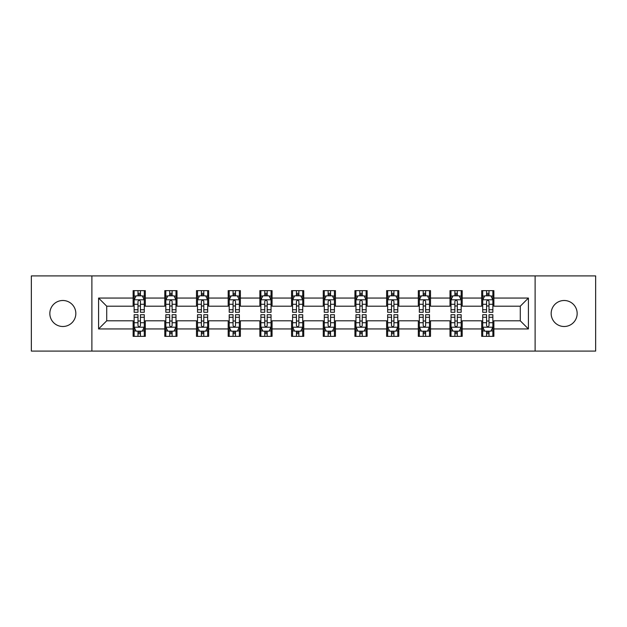 <?xml version="1.0" encoding="UTF-8"?>
<svg xmlns="http://www.w3.org/2000/svg" width="627" height="627" viewBox="0 0 627 627"><rect width="100%" height="100%" fill="white"/><g stroke="black" fill="none" stroke-linecap="round" stroke-linejoin="round"><path stroke-width="0.94" d="M564.167 300.498A13.002 13.002 0 0 0 551.164 313.5A13.002 13.002 0 0 0 564.167 326.502A13.002 13.002 0 0 0 577.161 313.5A13.002 13.002 0 0 0 564.167 300.498M62.833 300.498A13.002 13.002 0 0 0 49.839 313.5A13.002 13.002 0 0 0 62.833 326.502A13.002 13.002 0 0 0 75.836 313.5A13.002 13.002 0 0 0 62.833 300.498M535.113 351.081L595.65 351.081L595.65 275.919L535.113 275.919L535.113 351.081L91.887 351.081L91.887 275.919L31.35 275.919L31.35 351.081L91.887 351.081M535.113 275.919L91.887 275.919M493.88 298.06L493.88 290.646L481.693 290.646L481.693 298.06L462.193 298.06L462.193 290.646L450.006 290.646L450.006 298.06L430.506 298.06L430.506 290.646L418.319 290.646L418.319 298.06L398.819 298.06L398.819 290.646L386.624 290.646L386.624 298.06L367.124 298.06L367.124 290.646L354.937 290.646L354.937 298.06L335.437 298.06L335.437 290.646L323.25 290.646L323.25 298.06L303.75 298.06L303.75 290.646L291.563 290.646L291.563 298.06L272.063 298.06L272.063 290.646L259.876 290.646L259.876 298.06L240.376 298.06L240.376 290.646L228.181 290.646L228.181 298.06L208.681 298.06L208.681 290.646L196.494 290.646L196.494 298.06L176.994 298.06L176.994 290.646L164.807 290.646L164.807 298.06L145.307 298.06L145.307 290.646L133.12 290.646L133.12 298.06L98.588 298.06L98.588 328.94L106.715 320.812L133.12 320.812L133.12 336.354L145.307 336.354L145.307 320.812L164.807 320.812L164.807 336.354L176.994 336.354L176.994 320.812L196.494 320.812L196.494 336.354L208.681 336.354L208.681 320.812L228.181 320.812L228.181 336.354L240.376 336.354L240.376 320.812L259.876 320.812L259.876 336.354L272.063 336.354L272.063 320.812L291.563 320.812L291.563 336.354L303.75 336.354L303.75 320.812L323.25 320.812L323.25 336.354L335.437 336.354L335.437 320.812L354.937 320.812L354.937 336.354L367.124 336.354L367.124 320.812L386.624 320.812L386.624 336.354L398.819 336.354L398.819 320.812L418.319 320.812L418.319 336.354L430.506 336.354L430.506 320.812L450.006 320.812L450.006 336.354L462.193 336.354L462.193 320.812L481.693 320.812L481.693 336.354L493.88 336.354L493.88 320.812L520.285 320.812L520.285 306.188L493.88 306.188L493.88 298.06L528.412 298.06L528.412 328.94L493.88 328.94M481.693 328.94L462.193 328.94M450.006 328.94L430.506 328.94M418.319 328.94L398.819 328.94M386.624 328.94L367.124 328.94M354.937 328.94L335.437 328.94M323.25 328.94L303.75 328.94M291.563 328.94L272.063 328.94M259.876 328.94L240.376 328.94M228.181 328.94L208.681 328.94M196.494 328.94L176.994 328.94M164.807 328.94L145.307 328.94M133.12 328.94L98.588 328.94M481.693 298.06L481.693 306.188L462.193 306.188L462.193 298.06M450.006 298.06L450.006 306.188L430.506 306.188L430.506 298.06M418.319 298.06L418.319 306.188L398.819 306.188L398.819 298.06M386.624 298.06L386.624 306.188L367.124 306.188L367.124 298.06M354.937 298.06L354.937 306.188L335.437 306.188L335.437 298.06M323.25 298.06L323.25 306.188L303.75 306.188L303.75 298.06M291.563 298.06L291.563 306.188L272.063 306.188L272.063 298.06M259.876 298.06L259.876 306.188L240.376 306.188L240.376 298.06M228.181 298.06L228.181 306.188L208.681 306.188L208.681 298.06M196.494 298.06L196.494 306.188L176.994 306.188L176.994 298.06M164.807 298.06L164.807 306.188L145.307 306.188L145.307 298.06M133.12 298.06L133.12 306.188L106.715 306.188L98.588 298.06M106.715 306.188L106.715 320.812M528.412 328.94L520.285 320.812M520.285 306.188L528.412 298.06M133.12 295.725L134.131 295.725M137.995 295.725L140.432 295.725M144.288 295.725L145.307 295.725M133.12 305.984L134.131 305.984M137.995 305.984L140.432 305.984M144.288 305.984L145.307 305.984M133.12 321.016L134.131 321.016M137.995 321.016L140.432 321.016M144.288 321.016L145.307 321.016M133.12 331.275L134.131 331.275M137.995 331.275L140.432 331.275M144.288 331.275L145.307 331.275M164.807 321.016L165.826 321.016M169.682 321.016L172.119 321.016M175.983 321.016L176.994 321.016M164.807 331.275L165.826 331.275M169.682 331.275L172.119 331.275M175.983 331.275L176.994 331.275M164.807 295.725L165.826 295.725M169.682 295.725L172.119 295.725M175.983 295.725L176.994 295.725M164.807 305.984L165.826 305.984M169.682 305.984L172.119 305.984M175.983 305.984L176.994 305.984M196.494 321.016L197.513 321.016M201.369 321.016L203.806 321.016M207.67 321.016L208.681 321.016M196.494 331.275L197.513 331.275M201.369 331.275L203.806 331.275M207.67 331.275L208.681 331.275M196.494 295.725L197.513 295.725M201.369 295.725L203.806 295.725M207.67 295.725L208.681 295.725M196.494 305.984L197.513 305.984M201.369 305.984L203.806 305.984M207.67 305.984L208.681 305.984M228.181 321.016L229.2 321.016M233.064 321.016L235.501 321.016M239.357 321.016L240.376 321.016M228.181 331.275L229.2 331.275M233.064 331.275L235.501 331.275M239.357 331.275L240.376 331.275M228.181 295.725L229.2 295.725M233.064 295.725L235.501 295.725M239.357 295.725L240.376 295.725M228.181 305.984L229.2 305.984M233.064 305.984L235.501 305.984M239.357 305.984L240.376 305.984M259.876 321.016L260.887 321.016M264.751 321.016L267.188 321.016M271.044 321.016L272.063 321.016M259.876 331.275L260.887 331.275M264.751 331.275L267.188 331.275M271.044 331.275L272.063 331.275M259.876 295.725L260.887 295.725M264.751 295.725L267.188 295.725M271.044 295.725L272.063 295.725M259.876 305.984L260.887 305.984M264.751 305.984L267.188 305.984M271.044 305.984L272.063 305.984M291.563 321.016L292.574 321.016M296.438 321.016L298.875 321.016M302.731 321.016L303.75 321.016M291.563 331.275L292.574 331.275M296.438 331.275L298.875 331.275M302.731 331.275L303.75 331.275M291.563 295.725L292.574 295.725M296.438 295.725L298.875 295.725M302.731 295.725L303.75 295.725M291.563 305.984L292.574 305.984M296.438 305.984L298.875 305.984M302.731 305.984L303.75 305.984M323.25 321.016L324.269 321.016M328.125 321.016L330.562 321.016M334.426 321.016L335.437 321.016M323.25 331.275L324.269 331.275M328.125 331.275L330.562 331.275M334.426 331.275L335.437 331.275M323.25 295.725L324.269 295.725M328.125 295.725L330.562 295.725M334.426 295.725L335.437 295.725M323.25 305.984L324.269 305.984M328.125 305.984L330.562 305.984M334.426 305.984L335.437 305.984M354.937 321.016L355.956 321.016M359.812 321.016L362.249 321.016M366.113 321.016L367.124 321.016M354.937 331.275L355.956 331.275M359.812 331.275L362.249 331.275M366.113 331.275L367.124 331.275M354.937 295.725L355.956 295.725M359.812 295.725L362.249 295.725M366.113 295.725L367.124 295.725M354.937 305.984L355.956 305.984M359.812 305.984L362.249 305.984M366.113 305.984L367.124 305.984M386.624 321.016L387.643 321.016M391.499 321.016L393.936 321.016M397.8 321.016L398.819 321.016M386.624 331.275L387.643 331.275M391.499 331.275L393.936 331.275M397.8 331.275L398.819 331.275M386.624 295.725L387.643 295.725M391.499 295.725L393.936 295.725M397.8 295.725L398.819 295.725M386.624 305.984L387.643 305.984M391.499 305.984L393.936 305.984M397.8 305.984L398.819 305.984M418.319 321.016L419.33 321.016M423.194 321.016L425.631 321.016M429.487 321.016L430.506 321.016M418.319 331.275L419.33 331.275M423.194 331.275L425.631 331.275M429.487 331.275L430.506 331.275M418.319 295.725L419.33 295.725M423.194 295.725L425.631 295.725M429.487 295.725L430.506 295.725M418.319 305.984L419.33 305.984M423.194 305.984L425.631 305.984M429.487 305.984L430.506 305.984M450.006 321.016L451.017 321.016M454.881 321.016L457.318 321.016M461.174 321.016L462.193 321.016M450.006 331.275L451.017 331.275M454.881 331.275L457.318 331.275M461.174 331.275L462.193 331.275M450.006 295.725L451.017 295.725M454.881 295.725L457.318 295.725M461.174 295.725L462.193 295.725M450.006 305.984L451.017 305.984M454.881 305.984L457.318 305.984M461.174 305.984L462.193 305.984M481.693 321.016L482.712 321.016M486.568 321.016L489.005 321.016M492.869 321.016L493.88 321.016M481.693 331.275L482.712 331.275M486.568 331.275L489.005 331.275M492.869 331.275L493.88 331.275M481.693 295.725L482.712 295.725M486.568 295.725L489.005 295.725M492.869 295.725L493.88 295.725M481.693 305.984L482.712 305.984M486.568 305.984L489.005 305.984M492.869 305.984L493.88 305.984M140.432 293.287L137.995 293.287M144.288 309.738L140.432 309.738L140.432 312.277L144.288 312.277L144.288 299.886L142.258 295.826L136.169 295.826L134.131 299.886L134.131 312.277L137.995 312.277L137.995 309.738L134.131 309.738M134.131 299.886L134.131 290.646M144.288 299.886L144.288 290.646M137.995 295.826L137.995 290.646M140.432 290.646L140.432 295.826M140.432 309.738L140.432 301.415C139.617 299.847 138.81 299.847 137.995 301.415L137.995 309.738M137.995 333.713L140.432 333.713M134.131 317.262L137.995 317.262L137.995 314.723L134.131 314.723L134.131 327.114L136.169 331.174L142.258 331.174L144.288 327.114L144.288 314.723L140.432 314.723L140.432 317.262L144.288 317.262M144.288 327.114L144.288 336.354M134.131 327.114L134.131 336.354M140.432 331.174L140.432 336.354M137.995 336.354L137.995 331.174M137.995 317.262L137.995 325.585C138.802 327.153 139.617 327.153 140.432 325.585L140.432 317.262M172.119 293.287L169.682 293.287M175.983 309.738L172.119 309.738L172.119 312.277L175.983 312.277L175.983 299.886L173.945 295.826L167.856 295.826L165.826 299.886L165.826 312.277L169.682 312.277L169.682 309.738L165.826 309.738M165.826 299.886L165.826 290.646M175.983 299.886L175.983 290.646M169.682 295.826L169.682 290.646M172.119 290.646L172.119 295.826M172.119 309.738L172.119 301.415C171.312 299.847 170.497 299.847 169.682 301.415L169.682 309.738M203.806 293.287L201.369 293.287M207.67 309.738L203.806 309.738L203.806 312.277L207.67 312.277L207.67 299.886L205.64 295.826L199.543 295.826L197.513 299.886L197.513 312.277L201.369 312.277L201.369 309.738L197.513 309.738M197.513 299.886L197.513 290.646M207.67 299.886L207.67 290.646M201.369 295.826L201.369 290.646M203.806 290.646L203.806 295.826M203.806 309.738L203.806 301.415C202.999 299.847 202.184 299.847 201.369 301.415L201.369 309.738M169.682 333.713L172.119 333.713M165.826 317.262L169.682 317.262L169.682 314.723L165.826 314.723L165.826 327.114L167.856 331.174L173.945 331.174L175.983 327.114L175.983 314.723L172.119 314.723L172.119 317.262L175.983 317.262M175.983 327.114L175.983 336.354M165.826 327.114L165.826 336.354M172.119 331.174L172.119 336.354M169.682 336.354L169.682 331.174M169.682 317.262L169.682 325.585C170.497 327.153 171.304 327.153 172.119 325.585L172.119 317.262M201.369 333.713L203.806 333.713M197.513 317.262L201.369 317.262L201.369 314.723L197.513 314.723L197.513 327.114L199.543 331.174L205.64 331.174L207.67 327.114L207.67 314.723L203.806 314.723L203.806 317.262L207.67 317.262M207.67 327.114L207.67 336.354M197.513 327.114L197.513 336.354M203.806 331.174L203.806 336.354M201.369 336.354L201.369 331.174M201.369 317.262L201.369 325.585C202.184 327.153 202.999 327.153 203.806 325.585L203.806 317.262M235.501 293.287L233.064 293.287M239.357 309.738L235.501 309.738L235.501 312.277L239.357 312.277L239.357 299.886L237.327 295.826L231.23 295.826L229.2 299.886L229.2 312.277L233.064 312.277L233.064 309.738L229.2 309.738M229.2 299.886L229.2 290.646M239.357 299.886L239.357 290.646M233.064 295.826L233.064 290.646M235.501 290.646L235.501 295.826M235.501 309.738L235.501 301.415C234.686 299.847 233.871 299.847 233.064 301.415L233.064 309.738M267.188 293.287L264.751 293.287M271.044 309.738L267.188 309.738L267.188 312.277L271.044 312.277L271.044 299.886L269.014 295.826L262.917 295.826L260.887 299.886L260.887 312.277L264.751 312.277L264.751 309.738L260.887 309.738M260.887 299.886L260.887 290.646M271.044 299.886L271.044 290.646M264.751 295.826L264.751 290.646M267.188 290.646L267.188 295.826M267.188 309.738L267.188 301.415C266.373 299.847 265.566 299.847 264.751 301.415L264.751 309.738M298.875 293.287L296.438 293.287M302.731 309.738L298.875 309.738L298.875 312.277L302.731 312.277L302.731 299.886L300.701 295.826L294.612 295.826L292.574 299.886L292.574 312.277L296.438 312.277L296.438 309.738L292.574 309.738M292.574 299.886L292.574 290.646M302.731 299.886L302.731 290.646M296.438 295.826L296.438 290.646M298.875 290.646L298.875 295.826M298.875 309.738L298.875 301.415C298.06 299.847 297.253 299.847 296.438 301.415L296.438 309.738M233.064 333.713L235.501 333.713M229.2 317.262L233.064 317.262L233.064 314.723L229.2 314.723L229.2 327.114L231.23 331.174L237.327 331.174L239.357 327.114L239.357 314.723L235.501 314.723L235.501 317.262L239.357 317.262M239.357 327.114L239.357 336.354M229.2 327.114L229.2 336.354M235.501 331.174L235.501 336.354M233.064 336.354L233.064 331.174M233.064 317.262L233.064 325.585C233.871 327.153 234.686 327.153 235.501 325.585L235.501 317.262M264.751 333.713L267.188 333.713M260.887 317.262L264.751 317.262L264.751 314.723L260.887 314.723L260.887 327.114L262.917 331.174L269.014 331.174L271.044 327.114L271.044 314.723L267.188 314.723L267.188 317.262L271.044 317.262M271.044 327.114L271.044 336.354M260.887 327.114L260.887 336.354M267.188 331.174L267.188 336.354M264.751 336.354L264.751 331.174M264.751 317.262L264.751 325.585C265.558 327.153 266.373 327.153 267.188 325.585L267.188 317.262M296.438 333.713L298.875 333.713M292.574 317.262L296.438 317.262L296.438 314.723L292.574 314.723L292.574 327.114L294.612 331.174L300.701 331.174L302.731 327.114L302.731 314.723L298.875 314.723L298.875 317.262L302.731 317.262M302.731 327.114L302.731 336.354M292.574 327.114L292.574 336.354M298.875 331.174L298.875 336.354M296.438 336.354L296.438 331.174M296.438 317.262L296.438 325.585C297.245 327.153 298.06 327.153 298.875 325.585L298.875 317.262M328.125 333.713L330.562 333.713M324.269 317.262L328.125 317.262L328.125 314.723L324.269 314.723L324.269 327.114L326.299 331.174L332.388 331.174L334.426 327.114L334.426 314.723L330.562 314.723L330.562 317.262L334.426 317.262M334.426 327.114L334.426 336.354M324.269 327.114L324.269 336.354M330.562 331.174L330.562 336.354M328.125 336.354L328.125 331.174M328.125 317.262L328.125 325.585C328.94 327.153 329.747 327.153 330.562 325.585L330.562 317.262M359.812 333.713L362.249 333.713M355.956 317.262L359.812 317.262L359.812 314.723L355.956 314.723L355.956 327.114L357.986 331.174L364.083 331.174L366.113 327.114L366.113 314.723L362.249 314.723L362.249 317.262L366.113 317.262M366.113 327.114L366.113 336.354M355.956 327.114L355.956 336.354M362.249 331.174L362.249 336.354M359.812 336.354L359.812 331.174M359.812 317.262L359.812 325.585C360.627 327.153 361.434 327.153 362.249 325.585L362.249 317.262M391.499 333.713L393.936 333.713M387.643 317.262L391.499 317.262L391.499 314.723L387.643 314.723L387.643 327.114L389.673 331.174L395.77 331.174L397.8 327.114L397.8 314.723L393.936 314.723L393.936 317.262L397.8 317.262M397.8 327.114L397.8 336.354M387.643 327.114L387.643 336.354M393.936 331.174L393.936 336.354M391.499 336.354L391.499 331.174M391.499 317.262L391.499 325.585C392.314 327.153 393.129 327.153 393.936 325.585L393.936 317.262M423.194 333.713L425.631 333.713M419.33 317.262L423.194 317.262L423.194 314.723L419.33 314.723L419.33 327.114L421.36 331.174L427.457 331.174L429.487 327.114L429.487 314.723L425.631 314.723L425.631 317.262L429.487 317.262M429.487 327.114L429.487 336.354M419.33 327.114L419.33 336.354M425.631 331.174L425.631 336.354M423.194 336.354L423.194 331.174M423.194 317.262L423.194 325.585C424.001 327.153 424.816 327.153 425.631 325.585L425.631 317.262M454.881 333.713L457.318 333.713M451.017 317.262L454.881 317.262L454.881 314.723L451.017 314.723L451.017 327.114L453.055 331.174L459.144 331.174L461.174 327.114L461.174 314.723L457.318 314.723L457.318 317.262L461.174 317.262M461.174 327.114L461.174 336.354M451.017 327.114L451.017 336.354M457.318 331.174L457.318 336.354M454.881 336.354L454.881 331.174M454.881 317.262L454.881 325.585C455.688 327.153 456.503 327.153 457.318 325.585L457.318 317.262M486.568 333.713L489.005 333.713M482.712 317.262L486.568 317.262L486.568 314.723L482.712 314.723L482.712 327.114L484.742 331.174L490.831 331.174L492.869 327.114L492.869 314.723L489.005 314.723L489.005 317.262L492.869 317.262M492.869 327.114L492.869 336.354M482.712 327.114L482.712 336.354M489.005 331.174L489.005 336.354M486.568 336.354L486.568 331.174M486.568 317.262L486.568 325.585C487.383 327.153 488.19 327.153 489.005 325.585L489.005 317.262M330.562 293.287L328.125 293.287M334.426 309.738L330.562 309.738L330.562 312.277L334.426 312.277L334.426 299.886L332.388 295.826L326.299 295.826L324.269 299.886L324.269 312.277L328.125 312.277L328.125 309.738L324.269 309.738M324.269 299.886L324.269 290.646M334.426 299.886L334.426 290.646M328.125 295.826L328.125 290.646M330.562 290.646L330.562 295.826M330.562 309.738L330.562 301.415C329.755 299.847 328.94 299.847 328.125 301.415L328.125 309.738M362.249 293.287L359.812 293.287M366.113 309.738L362.249 309.738L362.249 312.277L366.113 312.277L366.113 299.886L364.083 295.826L357.986 295.826L355.956 299.886L355.956 312.277L359.812 312.277L359.812 309.738L355.956 309.738M355.956 299.886L355.956 290.646M366.113 299.886L366.113 290.646M359.812 295.826L359.812 290.646M362.249 290.646L362.249 295.826M362.249 309.738L362.249 301.415C361.442 299.847 360.627 299.847 359.812 301.415L359.812 309.738M393.936 293.287L391.499 293.287M397.8 309.738L393.936 309.738L393.936 312.277L397.8 312.277L397.8 299.886L395.77 295.826L389.673 295.826L387.643 299.886L387.643 312.277L391.499 312.277L391.499 309.738L387.643 309.738M387.643 299.886L387.643 290.646M397.8 299.886L397.8 290.646M391.499 295.826L391.499 290.646M393.936 290.646L393.936 295.826M393.936 309.738L393.936 301.415C393.129 299.847 392.314 299.847 391.499 301.415L391.499 309.738M425.631 293.287L423.194 293.287M429.487 309.738L425.631 309.738L425.631 312.277L429.487 312.277L429.487 299.886L427.457 295.826L421.36 295.826L419.33 299.886L419.33 312.277L423.194 312.277L423.194 309.738L419.33 309.738M419.33 299.886L419.33 290.646M429.487 299.886L429.487 290.646M423.194 295.826L423.194 290.646M425.631 290.646L425.631 295.826M425.631 309.738L425.631 301.415C424.816 299.847 424.001 299.847 423.194 301.415L423.194 309.738M457.318 293.287L454.881 293.287M461.174 309.738L457.318 309.738L457.318 312.277L461.174 312.277L461.174 299.886L459.144 295.826L453.055 295.826L451.017 299.886L451.017 312.277L454.881 312.277L454.881 309.738L451.017 309.738M451.017 299.886L451.017 290.646M461.174 299.886L461.174 290.646M454.881 295.826L454.881 290.646M457.318 290.646L457.318 295.826M457.318 309.738L457.318 301.415C456.503 299.847 455.696 299.847 454.881 301.415L454.881 309.738M489.005 293.287L486.568 293.287M492.869 309.738L489.005 309.738L489.005 312.277L492.869 312.277L492.869 299.886L490.831 295.826L484.742 295.826L482.712 299.886L482.712 312.277L486.568 312.277L486.568 309.738L482.712 309.738M482.712 299.886L482.712 290.646M492.869 299.886L492.869 290.646M486.568 295.826L486.568 290.646M489.005 290.646L489.005 295.826M489.005 309.738L489.005 301.415C488.198 299.847 487.383 299.847 486.568 301.415L486.568 309.738M144.241 299.792L134.186 299.792M134.131 296.069L136.043 296.069M142.384 296.069L144.288 296.069M137.995 304.291L134.131 304.291M144.288 304.291L140.432 304.291M140.432 294.58L137.995 294.58M134.186 327.208L144.241 327.208M144.288 330.931L142.384 330.931M136.043 330.931L134.131 330.931M140.432 322.709L144.288 322.709M134.131 322.709L137.995 322.709M137.995 332.42L140.432 332.42M175.928 299.792L165.873 299.792M165.826 296.069L167.73 296.069M174.071 296.069L175.983 296.069M169.682 304.291L165.826 304.291M175.983 304.291L172.119 304.291M172.119 294.58L169.682 294.58M207.615 299.792L197.56 299.792M197.513 296.069L199.417 296.069M205.758 296.069L207.67 296.069M201.369 304.291L197.513 304.291M207.67 304.291L203.806 304.291M203.806 294.58L201.369 294.58M165.873 327.208L175.928 327.208M175.983 330.931L174.071 330.931M167.73 330.931L165.826 330.931M172.119 322.709L175.983 322.709M165.826 322.709L169.682 322.709M169.682 332.42L172.119 332.42M197.56 327.208L207.615 327.208M207.67 330.931L205.758 330.931M199.417 330.931L197.513 330.931M203.806 322.709L207.67 322.709M197.513 322.709L201.369 322.709M201.369 332.42L203.806 332.42M239.302 299.792L229.255 299.792M229.2 296.069L231.112 296.069M237.445 296.069L239.357 296.069M233.064 304.291L229.2 304.291M239.357 304.291L235.501 304.291M235.501 294.58L233.064 294.58M270.997 299.792L260.942 299.792M260.887 296.069L262.799 296.069M269.14 296.069L271.044 296.069M264.751 304.291L260.887 304.291M271.044 304.291L267.188 304.291M267.188 294.58L264.751 294.58M302.684 299.792L292.629 299.792M292.574 296.069L294.486 296.069M300.827 296.069L302.731 296.069M296.438 304.291L292.574 304.291M302.731 304.291L298.875 304.291M298.875 294.58L296.438 294.58M229.255 327.208L239.302 327.208M239.357 330.931L237.445 330.931M231.112 330.931L229.2 330.931M235.501 322.709L239.357 322.709M229.2 322.709L233.064 322.709M233.064 332.42L235.501 332.42M260.942 327.208L270.997 327.208M271.044 330.931L269.14 330.931M262.799 330.931L260.887 330.931M267.188 322.709L271.044 322.709M260.887 322.709L264.751 322.709M264.751 332.42L267.188 332.42M292.629 327.208L302.684 327.208M302.731 330.931L300.827 330.931M294.486 330.931L292.574 330.931M298.875 322.709L302.731 322.709M292.574 322.709L296.438 322.709M296.438 332.42L298.875 332.42M324.316 327.208L334.371 327.208M334.426 330.931L332.514 330.931M326.173 330.931L324.269 330.931M330.562 322.709L334.426 322.709M324.269 322.709L328.125 322.709M328.125 332.42L330.562 332.42M356.003 327.208L366.058 327.208M366.113 330.931L364.201 330.931M357.86 330.931L355.956 330.931M362.249 322.709L366.113 322.709M355.956 322.709L359.812 322.709M359.812 332.42L362.249 332.42M387.698 327.208L397.745 327.208M397.8 330.931L395.888 330.931M389.555 330.931L387.643 330.931M393.936 322.709L397.8 322.709M387.643 322.709L391.499 322.709M391.499 332.42L393.936 332.42M419.385 327.208L429.44 327.208M429.487 330.931L427.583 330.931M421.242 330.931L419.33 330.931M425.631 322.709L429.487 322.709M419.33 322.709L423.194 322.709M423.194 332.42L425.631 332.42M451.072 327.208L461.127 327.208M461.174 330.931L459.27 330.931M452.929 330.931L451.017 330.931M457.318 322.709L461.174 322.709M451.017 322.709L454.881 322.709M454.881 332.42L457.318 332.42M482.759 327.208L492.814 327.208M492.869 330.931L490.957 330.931M484.616 330.931L482.712 330.931M489.005 322.709L492.869 322.709M482.712 322.709L486.568 322.709M486.568 332.42L489.005 332.42M334.371 299.792L324.316 299.792M324.269 296.069L326.173 296.069M332.514 296.069L334.426 296.069M328.125 304.291L324.269 304.291M334.426 304.291L330.562 304.291M330.562 294.58L328.125 294.58M366.058 299.792L356.003 299.792M355.956 296.069L357.86 296.069M364.201 296.069L366.113 296.069M359.812 304.291L355.956 304.291M366.113 304.291L362.249 304.291M362.249 294.58L359.812 294.58M397.745 299.792L387.698 299.792M387.643 296.069L389.555 296.069M395.888 296.069L397.8 296.069M391.499 304.291L387.643 304.291M397.8 304.291L393.936 304.291M393.936 294.58L391.499 294.58M429.44 299.792L419.385 299.792M419.33 296.069L421.242 296.069M427.583 296.069L429.487 296.069M423.194 304.291L419.33 304.291M429.487 304.291L425.631 304.291M425.631 294.58L423.194 294.58M461.127 299.792L451.072 299.792M451.017 296.069L452.929 296.069M459.27 296.069L461.174 296.069M454.881 304.291L451.017 304.291M461.174 304.291L457.318 304.291M457.318 294.58L454.881 294.58M492.814 299.792L482.759 299.792M482.712 296.069L484.616 296.069M490.957 296.069L492.869 296.069M486.568 304.291L482.712 304.291M492.869 304.291L489.005 304.291M489.005 294.58L486.568 294.58"/></g></svg>

